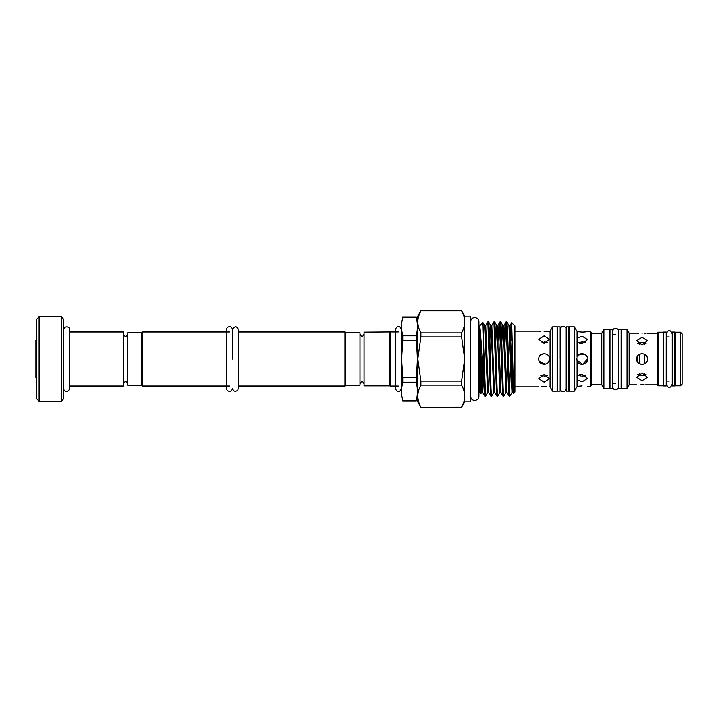 <?xml version="1.0" encoding="UTF-8"?>
<svg xmlns="http://www.w3.org/2000/svg" width="718" height="718" viewBox="0 0 718 718"><rect width="100%" height="100%" fill="white"/><g stroke="black" fill="none" stroke-linecap="round" stroke-linejoin="round"><path stroke-width="1.08" d="M672.308 359L672.308 332.057L674.839 332.057L674.839 385.943L672.308 385.943L672.308 359M666.223 332.057L666.223 385.943L663.692 385.943L663.692 332.057L666.223 332.057M36.744 378.422L35.9 377.578L35.9 340.422L36.744 339.578M576.814 357.95L577.075 360.957C578.843 366.44 587.845 364.789 587.521 359L582.657 364.376L576.814 360.086M545.168 364.304L539.092 361.01M577.075 338.259L577.075 341.023C578.044 342.737 579.722 343.662 582.11 343.796L587.521 339.596L582.11 336.15L577.075 338.259L577.075 331.626L582.11 332.093C589.083 331.51 589.083 331.51 582.11 332.093L584.102 332.021M579.902 342.181L578.529 342.666L582.11 341.939L585.7 342.666M574.346 359L574.346 326.825L569.275 326.825L569.275 391.175L574.346 391.175L574.346 359M587.261 357.349L587.521 359C587.854 353.22 578.843 351.551 577.075 357.043L577.075 341.023M581.131 376.017L578.52 375.334M582.11 385.907C589.083 386.49 589.083 386.49 582.11 385.907C589.083 386.49 589.083 386.49 582.11 385.907L577.075 386.374L577.075 379.741L582.11 381.85L587.521 378.404L582.11 374.204C579.722 374.338 578.044 375.263 577.075 376.977L577.075 379.741M591.533 384.758L591.533 333.242L601.756 333.242L601.756 384.758L591.533 384.758L590.555 386.446L590.555 331.554L586.579 331.725M585.906 331.824L584.344 332.003M603.901 329.526L609.474 329.526L609.474 388.474L603.901 388.474L603.901 329.526L601.756 333.242M568.773 359L568.773 391.157L566.233 391.157L566.233 326.843L568.773 326.843L568.773 359M541.902 342.181L547.43 342.54M544.109 335.844L538.706 339.291L544.109 343.491L549.512 339.291L544.109 335.844M540.268 331.393L539.119 331.213M544.109 331.662C537.136 331.088 537.136 331.088 544.109 331.662C551.083 331.088 551.083 331.088 544.109 331.662L546.102 331.59M552.555 391.175L552.555 326.825L557.114 326.825L557.114 391.175L552.555 391.175L550.069 386.867L550.069 331.133L548.579 331.294M547.906 331.402L546.335 331.572M540.241 355.222L544.109 353.597M549.414 357.941L549.512 359C549.853 352.026 538.374 352.026 538.706 359C538.365 365.965 549.844 365.983 549.512 359L548.606 362.007M541.103 386.499L544.109 386.338C537.136 386.912 537.136 386.912 544.109 386.338L546.102 386.41M543.131 376.017L540.789 375.46M543.059 364.304L539.173 361.19M544.109 374.509L538.706 378.709L544.109 382.156L549.512 378.709L544.109 374.509M509.852 396.156L509.08 396.121L508.515 389.057L506.082 321.844L506.854 321.879L507.42 328.943L509.852 396.156L511.988 392.504L513.065 392.504L513.576 393.383L514.896 392.1L514.896 325.9L511.647 322.687L511.028 340.592M513.576 393.383L511.674 322.678L510.022 325.496L513.065 392.504M506.082 321.844L505.005 342.28M503.776 396.156L502.995 396.121L502.429 389.057L499.997 321.844L500.778 321.879L501.344 328.943L503.165 389.057L503.776 396.156L505.912 392.504L503.426 331.86L502.824 325.46L501.801 342.28M499.997 321.844L498.929 342.28M497.691 396.156L496.919 396.121L496.353 389.057L493.921 321.844L494.693 321.879L495.258 328.943L497.089 389.057L497.691 396.156L499.827 392.504L497.35 331.86L496.739 325.46L495.725 342.28M493.921 321.844L491.785 325.496L494.262 386.14L494.828 392.504L496.919 396.121M491.615 396.156L490.834 396.121L490.268 389.057L487.836 321.844L488.617 321.879L489.182 328.943L491.004 389.057L491.615 396.156L493.751 392.504L491.274 331.86L490.663 325.46L489.649 342.28M487.836 321.844L485.709 325.496L488.186 386.14L488.743 392.504L490.834 396.121M510.839 373.046L510.965 376.824M510.534 362.886L509.484 393.509M485.539 396.156L484.758 396.121L484.192 389.057L483.717 347.638L485.539 396.156L487.666 392.504L484.623 325.496L485.709 325.496M483.717 375.245L480.1 328.664L479.759 333.601L479.759 325.792L482.972 322.624L483.717 347.638M481.015 393.455L479.759 392.207L479.759 333.601L480.557 384.112L481.015 393.455L481.59 392.504L480.1 361.675M557.626 359L557.626 326.843L560.157 326.843L560.157 359L560.193 329.275C561.332 324.033 567.148 326.986 566.206 329.275L566.206 388.725L565.281 390.888C562.643 392.378 560.946 391.651 560.193 388.725L560.193 359L560.157 391.157L557.626 391.157L557.626 359M464.725 316.18L464.725 401.82L470.299 401.82L470.299 316.18L464.725 316.18L461.593 310.75L420.892 310.804C416.817 318.128 416.817 325.496 420.892 332.892L461.593 332.892C465.659 325.559 465.659 318.2 461.593 310.804L461.593 310.75M464.725 401.82L461.593 407.196C465.659 399.872 465.659 392.504 461.593 385.108L420.892 385.108L420.892 381.087L461.593 381.087L464.681 359L461.593 336.913L461.593 332.892M612.517 329.49L612.517 388.51L609.977 388.51L609.977 329.49L612.517 329.49M461.593 407.25L420.892 407.25L417.607 401.559L417.607 316.441L420.892 310.75M461.593 336.913L420.892 336.913L417.804 359L420.892 381.087M420.892 336.913L420.892 332.892M418.729 315.911L420.892 310.804L461.593 310.804M640.483 375.397L646.11 374.554M644.432 363.855L644.432 354.145M639.37 363.685L639.37 354.315L641.946 353.597M643.157 364.295L640.393 364.143M637.683 362.15L637.683 355.85L636.669 359C636.327 365.965 647.807 365.983 647.474 359C647.815 352.026 636.336 352.026 636.669 359L637.081 356.927M646.11 343.446L642.071 342.486L637.683 343.707M642.071 337.307L636.669 340.727L642.071 344.954L647.474 340.727L642.071 337.307M638.239 333.439L637.081 333.242M642.071 333.726C635.098 333.107 635.098 333.107 642.071 333.726C649.045 333.107 649.045 333.107 642.071 333.726M641.003 384.292L642.071 384.274C635.098 384.893 635.098 384.893 642.071 384.274L644.073 384.345M637.683 374.293L639.37 375.146L639.37 373.665M643.355 375.442L639.37 375.146M642.071 373.046L636.669 377.273L642.071 380.693L647.474 377.273L642.071 373.046M658.119 385.808L658.119 332.192L663.181 332.192L663.181 385.808L658.119 385.808L657.562 384.839L657.562 333.161L647.062 333.242M645.895 333.439L644.19 333.646M636.669 384.839L629.139 384.839L629.139 333.161L627.038 329.526L621.635 329.526L621.635 388.474L627.038 388.474L627.038 329.526M639.37 354.315L641.623 353.615M680.413 385.808L682.1 384.112L682.1 333.888L680.413 332.192L675.342 332.192L675.342 385.808L680.413 385.808L680.413 332.192M618.593 359L618.593 329.49L621.124 329.49L621.124 388.51L618.593 388.51L618.593 359M416.252 317.194L402.753 317.194C401.209 323.396 401.209 329.598 402.753 335.8L416.252 335.8C417.795 329.598 417.795 323.396 416.252 317.194L402.753 317.194M402.753 317.114L401.389 322.185L401.389 395.815L402.753 400.886L416.252 400.806C417.795 394.604 417.795 388.402 416.252 382.2L417.418 359L416.252 335.8M416.252 340.395L402.753 340.395L401.586 359L402.753 377.605L416.252 377.605M402.753 340.395L402.753 335.8M395.385 386.06L390.412 386.06L390.412 331.94L364.071 332.147L364.071 385.853L389.703 385.853L389.703 332.147M69.646 388.357C68.318 393.572 63.328 391.05 63.633 388.357L63.633 329.643L64.396 327.641C68.488 324.967 70.355 329.643 69.646 329.643L69.646 388.357L69.646 386.024L123.559 386.024L123.559 331.976L69.646 331.976M141.796 359L141.796 332.82L127.616 332.82L127.616 385.18L141.796 385.18L141.796 359M226.52 386.024L142.64 386.024L142.64 331.976L141.796 332.82M344.981 359L344.981 331.976L238.547 331.976L238.547 329.643C236.635 325.766 234.633 325.766 232.533 329.643L232.533 329.643C232.111 327.596 231.106 326.591 229.527 326.636C227.696 326.816 226.7 327.821 226.52 329.643L226.52 388.357C226.7 390.179 227.696 391.184 229.527 391.364C231.106 391.409 232.111 390.404 232.533 388.357C233.386 391.4 235.136 392.055 237.793 390.341L238.547 386.024L344.981 386.024L344.981 359M345.825 332.82L360.014 332.82L360.014 385.18L345.825 385.18L345.825 332.82L344.981 331.976M61.236 316.773L61.236 401.227L63.597 398.858L63.597 319.142L61.236 316.773L39.113 316.773L39.113 401.227L36.744 398.858L36.744 319.142L39.113 316.773M416.252 382.2L402.753 382.2C401.209 388.402 401.209 394.604 402.753 400.806M402.753 382.2L402.753 377.605M417.607 395.815L416.252 400.806M645.895 384.561L647.071 384.758M642.071 384.274C649.045 384.893 649.045 384.893 642.071 384.274M639.37 344.335L639.37 342.854M647.142 357.133L645.796 355.087M644.432 344.487L644.432 342.764M644.432 375.236L644.432 373.513M420.892 407.25L461.593 407.196L463.747 402.089M420.892 385.108C416.817 392.441 416.817 399.8 420.892 407.196M461.593 385.108L461.593 381.087M545.106 376.017L547.439 375.46L544.109 376.061M546.183 342.154L544.109 341.939M544.109 386.338C551.083 386.912 551.083 386.912 544.109 386.338M540.295 355.168L544.172 353.597M577.075 376.977L577.075 360.957M578.564 354.925L584.605 354.207M585.08 354.486L586.112 355.365M586.409 355.715L587.153 357.061M583.106 376.017L585.7 375.334L582.11 376.061M584.183 342.154L582.11 341.939M512.948 376.008L512.526 386.607M511.988 392.504L508.945 325.496L510.022 325.496M482.945 363.057L482.128 386.607M505.912 392.504L506.989 392.504L503.946 325.496L506.037 321.879M499.827 392.504L500.904 392.504L498.516 331.86L497.915 325.46L497.323 331.393M491.247 331.393L490.197 362.886M483.726 375.72L482.711 392.54L482.101 386.14L480.1 328.664M669.266 387.074C668.44 387.774 667.435 386.769 666.259 384.067L666.259 333.933C667.435 331.231 668.44 330.226 669.266 330.926C670.208 330.352 671.204 331.357 672.272 333.933L672.272 384.067C671.204 386.643 670.208 387.648 669.266 387.074M618.557 331.249L618.557 386.751C618.386 388.573 617.381 389.578 615.55 389.757C614.509 390.188 613.504 389.192 612.544 386.751L612.544 331.249C613.504 328.808 614.509 327.812 615.55 328.243C617.381 328.422 618.386 329.427 618.557 331.249L618.593 334.256M618.593 383.744L618.557 386.751M401.389 388.357C400.653 390.691 399.648 391.696 398.382 391.364C397.341 391.795 396.336 390.789 395.385 388.357L395.385 329.643C396.336 327.211 397.341 326.205 398.382 326.636C399.648 326.304 400.653 327.309 401.389 329.643L401.389 329.643M232.533 359L232.533 329.643L232.533 359M474.76 400.518C472.238 400.267 470.855 398.885 470.604 396.363L470.604 321.637C470.855 319.115 472.238 317.733 474.76 317.482C477.506 317.966 478.897 319.357 478.915 321.637L478.915 396.363C478.897 398.643 477.506 400.034 474.76 400.518M479.759 325.792L478.915 325.792L478.915 321.637M127.616 334.175C126.574 336.069 125.901 336.751 125.587 336.195C125.264 336.751 124.582 336.078 123.559 334.175M364.071 334.175C363.048 336.105 362.375 336.778 362.043 336.195C361.782 336.787 361.1 336.105 360.014 334.175M364.071 383.825C363.048 381.895 362.375 381.222 362.043 381.805C361.782 381.213 361.1 381.895 360.014 383.825M127.616 383.825C126.574 381.931 125.901 381.249 125.587 381.805C125.264 381.249 124.582 381.922 123.559 383.825M576.707 330.917L574.346 326.825M591.533 333.242L590.555 331.554M569.275 331.554L568.773 331.554M609.977 334.256L609.474 334.256M538.706 331.133L514.896 331.133M550.069 331.133L552.555 326.825M557.626 331.554L557.114 331.554M615.55 334.256L612.517 334.256M636.669 333.161L629.139 333.161M657.562 333.161L658.119 332.192M675.342 336.921L674.839 336.921M669.266 336.921L666.223 336.921M663.692 336.921L663.181 336.921M621.635 334.256L621.124 334.256M417.607 322.185L416.252 317.114M398.382 331.94L396.444 331.94M395.385 331.94L390.412 331.94M390.412 386.06L389.703 385.853M229.527 331.976L227.624 331.976M226.52 331.976L142.64 331.976M238.547 388.357L238.547 329.643M61.236 401.227L39.113 401.227M345.825 385.18L344.981 386.024M229.527 386.024L227.624 386.024M141.796 385.18L142.64 386.024M398.382 386.06L396.444 386.06M416.252 400.886L402.753 400.886M621.635 383.744L621.124 383.744M675.342 381.079L674.839 381.079M669.266 381.079L666.223 381.079M663.692 381.079L663.181 381.079M629.139 384.839L627.038 388.474M657.562 384.839L647.474 384.839M615.55 383.744L612.517 383.744M479.759 392.207L478.915 392.207M557.626 386.446L557.114 386.446M500.778 321.879L502.869 325.496L503.946 325.496M494.693 321.879L496.784 325.496L497.861 325.496L499.961 321.879M493.751 392.504L494.828 392.504M488.617 321.879L490.708 325.496L491.785 325.496M487.666 392.504L488.743 392.504M481.59 392.504L482.667 392.504L484.758 396.121M506.989 392.504L509.08 396.121M500.904 392.504L502.995 396.121M482.972 322.624L484.623 325.496M506.854 321.879L508.945 325.496M550.069 386.867L549.512 386.867M538.706 386.867L514.896 386.867M609.977 383.744L609.474 383.744M601.756 384.758L603.901 388.474M569.275 386.446L568.773 386.446M590.555 386.446L587.521 386.446M576.707 387.083L574.346 391.175"/></g></svg>
